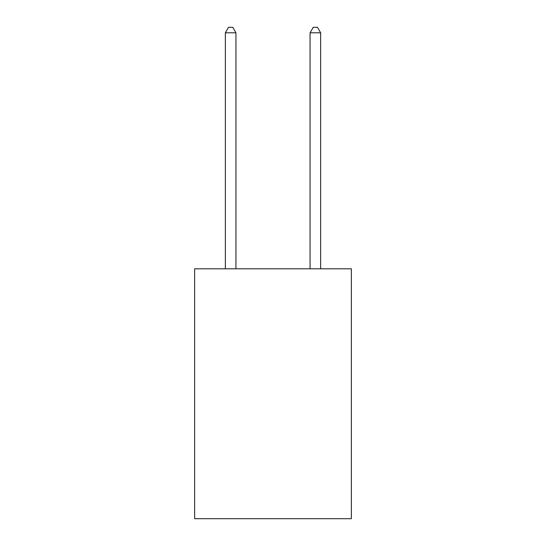 <?xml version="1.0" encoding="UTF-8"?>
<svg xmlns="http://www.w3.org/2000/svg" width="546" height="546" viewBox="0 0 546 546"><rect width="100%" height="100%" fill="white"/><g stroke="black" fill="none" stroke-linecap="round" stroke-linejoin="round"><path stroke-width="0.82" d="M351.358 268.809L351.358 518.7L194.642 518.7L194.642 268.809L351.358 268.809M235.94 268.809L235.94 32.808L225.348 32.808L225.348 268.809M225.348 32.808L228.528 27.3L232.76 27.3L235.94 32.808M320.652 268.809L320.652 32.808L310.06 32.808L310.06 268.809M310.06 32.808L313.24 27.3L317.472 27.3L320.652 32.808"/></g></svg>
